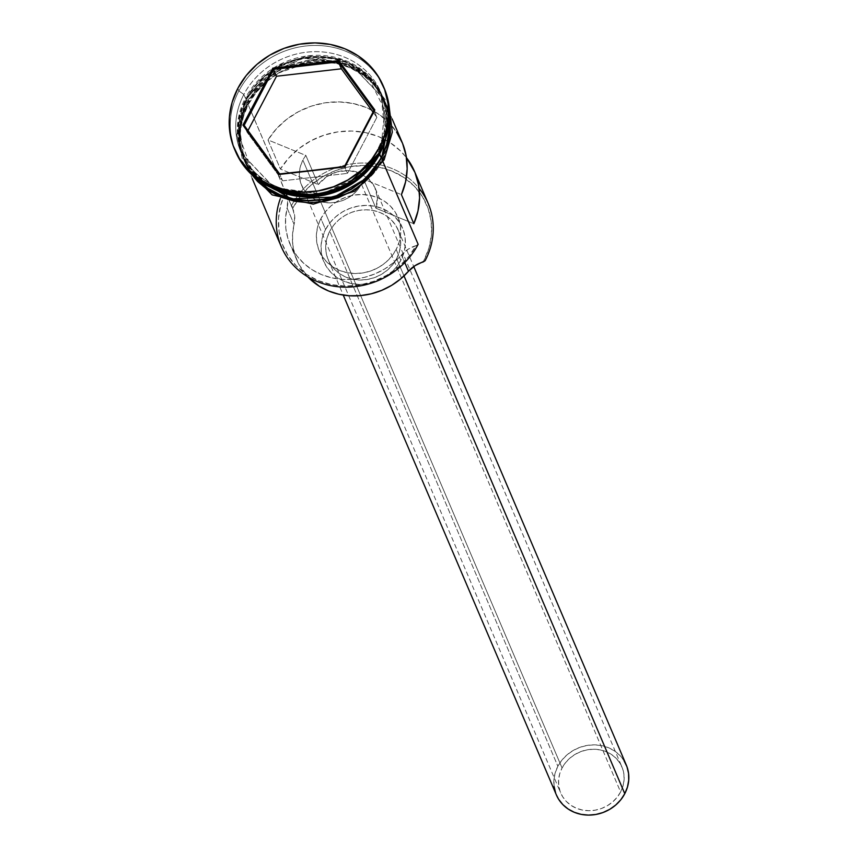 <?xml version="1.0" encoding="UTF-8"?>
<svg xmlns="http://www.w3.org/2000/svg" width="858" height="858" viewBox="0 0 858 858"><rect width="100%" height="100%" fill="white"/><g stroke="black" fill="none" stroke-linecap="round" stroke-linejoin="round"><path stroke-width="0.64" stroke-dasharray="4.29 3.22" d="M428.185 203.453A76.04 69.144 -23.1 0 0 365.873 163.074A76.04 69.144 -23.1 0 0 295.238 199.271A76.04 69.144 -23.1 0 0 291.334 205.856L285.671 192.181A28.518 25.922 156.9 0 1 285.918 192.718A28.518 25.922 156.9 0 1 287.355 197.404A28.518 25.922 156.9 0 1 287.108 208.001L285.564 218.222L285.821 228.432L287.88 238.331L291.688 247.672L297.136 256.199L304.075 263.653L312.323 269.852L321.632 274.624L331.778 277.831L342.449 279.386L353.378 279.247L364.253 277.424L374.785 273.959L384.684 268.951L393.672 262.537L408.108 249.249L416.098 245.635L408.258 257.153L398.305 267.181L386.593 275.364L373.562 281.381L359.716 285.006L345.56 286.111L331.638 284.652L318.457 280.684L306.51 274.356L296.257 265.905L288.074 255.641L282.261 243.951L279.054 231.285L278.55 218.104L280.791 204.901L285.671 192.181L287.72 199.903L287.108 208.001L294.09 224.378A28.518 25.922 -23.1 0 0 292.9 209.105A28.518 25.922 -23.1 0 0 292.664 208.558A74.142 67.407 156.9 0 1 293.318 207.271L301.029 195.485L310.95 185.178L322.705 176.748L335.832 170.517L349.828 166.72L364.167 165.519L378.292 166.945L391.645 170.957L403.732 177.381L414.092 185.982L422.308 196.428L428.078 208.322L431.166 221.203L431.477 234.577L428.979 247.93L423.766 260.746A74.142 67.407 156.9 0 1 423.08 262.012A74.142 67.407 -23.1 0 0 423.766 260.746L425.128 260.703L423.766 260.746A74.142 67.407 -23.1 0 0 395.613 172.726A74.142 67.407 -23.1 0 0 297.887 199.71A74.142 67.407 -23.1 0 0 293.318 207.271L291.334 205.856A76.04 69.144 156.9 0 1 295.238 199.271A76.04 69.144 156.9 0 1 419.101 188.406M361.433 184.127A33.269 30.244 156.9 0 1 316.688 200.171A33.269 30.244 156.9 0 1 301.555 185.178A33.269 30.244 156.9 0 1 302.895 160.135L562.065 767.985A33.269 30.244 -23.1 0 0 560.724 793.028A33.269 30.244 -23.1 0 0 589.693 810.703A33.269 30.244 -23.1 0 0 620.602 791.977L361.433 184.127A33.269 30.244 -23.1 0 0 363.545 179.097L401.415 194.627L363.545 179.097L375.954 208.215L377.348 197.544L374.785 187.312L368.554 178.775L359.427 172.951L348.509 170.56L337.108 171.868L326.608 176.748L318.286 184.577L305.877 155.459L267.996 139.94L280.416 169.058A76.04 69.144 156.9 0 1 406.456 157.657L400.622 151.062L390.369 142.803L378.528 136.572L365.508 132.604L351.748 131.027L337.741 131.896L323.97 135.189L310.928 140.776L299.045 148.477L288.76 158.011L280.416 169.058L318.286 184.577L280.416 169.058L267.996 139.94L305.877 155.459A33.269 30.244 -23.1 0 0 302.895 160.135L300.557 165.884L299.431 171.879L299.571 177.874L300.965 183.655L303.55 188.996L307.239 193.683L311.883 197.544L317.31 200.429L323.305 202.22L329.633 202.863L336.068 202.316L342.353 200.622L348.241 197.823L353.517 194.037L357.968 189.414L361.433 184.127L620.602 791.977L622.929 786.228L624.056 780.233L623.916 774.238L622.533 768.457L619.937 763.116L616.259 758.429L611.604 754.568L606.188 751.683L600.192 749.892L593.854 749.249L587.419 749.785L581.134 751.49L575.246 754.289L569.969 758.064L565.519 762.698L562.065 767.985L559.727 773.734L558.601 779.718L558.74 785.724L560.135 791.505L562.719 796.835L566.409 801.533L571.053 805.394L576.479 808.268L582.475 810.07L588.803 810.713L595.237 810.166L601.522 808.472L607.41 805.673L612.687 801.887L617.138 797.264L620.602 791.977A33.269 30.244 -23.1 0 0 621.932 766.934A33.269 30.244 -23.1 0 0 592.964 749.249A33.269 30.244 -23.1 0 0 562.065 767.985L302.895 160.135A33.269 30.244 156.9 0 1 305.877 155.459L318.286 184.577A33.269 30.244 156.9 0 1 349.024 170.581A33.269 30.244 156.9 0 1 375.182 188.202A33.269 30.244 156.9 0 1 375.954 208.215L413.835 223.745L375.954 208.215L363.545 179.097A33.269 30.244 156.9 0 1 361.433 184.127M396.643 258.633L404.011 275.922L396.643 258.633L399.313 252.07L400.6 245.216L400.439 238.363L398.852 231.757L395.903 225.654L391.688 220.302L386.379 215.884L380.18 212.591L373.327 210.532L366.087 209.802L358.73 210.424L351.555 212.366L344.819 215.562L338.792 219.884L333.708 225.171L329.751 231.22A38.02 34.567 156.9 0 1 365.068 209.813A38.02 34.567 156.9 0 1 398.176 230.019A38.02 34.567 156.9 0 1 396.643 258.633A38.02 34.567 156.9 0 1 361.325 280.04A38.02 34.567 156.9 0 1 328.228 259.835A38.02 34.567 156.9 0 1 329.751 231.22L327.08 237.784L325.804 244.637L325.954 251.491L327.541 258.097L330.502 264.2L334.717 269.551L340.025 273.97L346.224 277.263L353.078 279.322L360.317 280.051L367.664 279.429L374.849 277.488L381.574 274.292L387.601 269.97L392.696 264.682L396.643 258.633M626.308 765.068A38.02 34.567 -23.1 0 0 593.2 744.862A38.02 34.567 -23.1 0 0 557.882 766.269L329.751 231.22L557.882 766.269A38.02 34.567 -23.1 0 0 556.359 794.894M396.171 249.431L400.825 260.349A42.771 38.889 -23.1 0 0 402.541 228.153A42.771 38.889 -23.1 0 0 365.304 205.416A42.771 38.889 -23.1 0 0 325.568 229.504L320.913 218.586A42.771 38.889 156.9 0 1 360.65 194.498A42.771 38.889 156.9 0 1 397.887 217.235A42.771 38.889 156.9 0 1 396.171 249.431L399.174 242.042L400.622 234.341L400.439 226.619L398.659 219.187L395.334 212.334L390.594 206.295L384.62 201.34L377.638 197.63L369.937 195.324L361.786 194.498L353.517 195.195L345.442 197.372L337.87 200.976L331.081 205.834L325.364 211.787L320.913 218.586L317.91 225.976L316.473 233.676L316.645 241.398L318.425 248.82L321.761 255.684L326.501 261.711L332.464 266.677L339.446 270.388L347.147 272.694L355.298 273.52L363.567 272.823L371.643 270.635L379.225 267.042L386.003 262.183L391.72 256.231L396.171 249.431A42.771 38.889 156.9 0 1 356.435 273.509A42.771 38.889 156.9 0 1 319.197 250.783A42.771 38.889 156.9 0 1 320.913 218.586L325.568 229.504A42.771 38.889 -23.1 0 0 323.852 261.701A42.771 38.889 -23.1 0 0 361.089 284.438A42.771 38.889 -23.1 0 0 400.825 260.349L396.171 249.431M384.287 88.395A80.791 73.466 -23.1 0 0 313.942 45.463A80.791 73.466 -23.1 0 0 238.889 90.948L243.844 94.477A76.04 69.144 -23.1 0 0 276.791 186.572A76.04 69.144 -23.1 0 0 377.638 149.324L379.097 152.724L377.638 149.324A76.04 69.144 156.9 0 1 307.003 192.138A76.04 69.144 156.9 0 1 240.798 151.727A76.04 69.144 156.9 0 1 243.844 94.477A76.04 69.144 156.9 0 1 314.489 51.673A76.04 69.144 156.9 0 1 380.695 92.074A76.04 69.144 156.9 0 1 377.638 149.324L381.049 149.217L377.638 149.324A76.04 69.144 -23.1 0 0 344.701 57.229A76.04 69.144 -23.1 0 0 243.844 94.477L245.399 98.123L277.777 65.54L308.054 55.845L342.75 59.534L370.988 78.121L385.221 104.419L380.898 149.496A76.04 69.144 -23.1 0 0 382.25 95.721A76.04 69.144 -23.1 0 0 316.044 55.309A76.04 69.144 -23.1 0 0 245.399 98.123L246.385 98.831L265.347 75.515L302.928 57.883L350.793 64.221L381.52 96.45L386.1 128.689L378.517 152.981A75.096 68.275 156.9 0 1 308.751 195.259A75.096 68.275 156.9 0 1 243.372 155.352A75.096 68.275 156.9 0 1 246.385 98.831L238.964 123.488L243.533 155.716L274.27 187.945L322.136 194.283L359.716 176.662L378.668 153.346A75.096 68.275 -23.1 0 0 381.681 96.815A75.096 68.275 -23.1 0 0 316.302 56.918A75.096 68.275 -23.1 0 0 246.546 99.196L245.86 99.217L247.415 102.853L255.33 90.766L265.497 80.191L277.552 71.546L291.023 65.154L305.384 61.261L320.077 60.028L334.566 61.497L348.262 65.605L360.671 72.19L371.289 81.017L379.708 91.731L385.628 103.936L388.803 117.138L389.275 122.522A76.04 69.144 -23.1 0 0 384.266 100.45A76.04 69.144 -23.1 0 0 318.061 60.039A76.04 69.144 -23.1 0 0 247.415 102.853L245.86 99.217A76.04 69.144 156.9 0 0 242.814 156.456A76.04 69.144 156.9 0 0 271.064 187.57L247.941 166.077L238.342 140.251L246.385 98.831A75.096 68.275 156.9 0 1 316.152 56.553A75.096 68.275 156.9 0 1 381.52 96.45A75.096 68.275 156.9 0 1 378.517 152.981L359.556 176.298L321.975 193.919L274.11 187.58L243.372 155.352L238.803 123.123L246.385 98.831L245.399 98.123L238.706 143.919L252.584 171.804L282.089 191.624A76.04 69.144 -23.1 0 1 242.342 155.362A76.04 69.144 -23.1 0 1 245.399 98.123L243.844 94.477L238.889 90.948A80.791 73.466 156.9 0 1 313.202 45.474A80.791 73.466 156.9 0 1 383.74 87.13M378.668 153.346L386.25 129.054L381.681 96.815L350.943 64.586L303.078 58.247L265.497 75.879L246.546 99.196A75.096 68.275 -23.1 0 0 243.533 155.716A75.096 68.275 -23.1 0 0 308.912 195.624A75.096 68.275 -23.1 0 0 378.668 153.346M381.992 159.513L383.011 161.915L381.992 159.513L374.077 171.6L363.899 182.175L351.844 190.819L338.384 197.211L324.024 201.104L309.32 202.338L294.841 200.869L281.134 196.761L268.736 190.176L258.119 181.349L249.689 170.635L243.779 158.43L240.605 145.227L240.294 131.51L242.857 117.814L248.187 104.676A76.04 69.144 156.9 0 1 318.833 61.862A76.04 69.144 156.9 0 1 385.038 102.274A76.04 69.144 156.9 0 1 381.992 159.513A76.04 69.144 156.9 0 1 311.347 202.327A76.04 69.144 156.9 0 1 245.141 161.915A76.04 69.144 156.9 0 1 248.187 104.676L256.102 92.578L266.28 82.014L278.324 73.359L291.795 66.978L306.156 63.084L320.86 61.851L335.339 63.31L349.045 67.417L361.443 74.013L372.061 82.84L380.491 93.554L386.4 105.748L389.575 118.962L389.886 132.679L387.323 146.375L381.992 159.513M280.287 198.724A76.04 69.144 156.9 0 1 281.563 195.431A76.04 69.144 156.9 0 1 284.352 189.479L285.671 192.181A74.142 67.407 -23.1 0 0 283.794 196.257A74.142 67.407 -23.1 0 0 320.538 281.499A74.142 67.407 -23.1 0 0 416.098 245.635A28.518 25.922 156.9 0 0 401.501 254.89L404.772 262.569L401.501 254.89A67.01 60.929 156.9 0 1 289.918 243.908A67.01 60.929 156.9 0 1 287.108 208.001L294.09 224.378L294.702 216.28L292.664 208.558L248.187 104.676L284.352 189.479A76.04 69.144 -23.1 0 0 281.563 195.431A76.04 69.144 -23.1 0 0 281.295 246.729M402.112 142.31A76.04 69.144 -23.1 0 0 389.296 123.037M389.285 123.037A76.04 69.144 -23.1 0 0 267.996 139.94L276.34 128.893L286.636 119.359L298.509 111.658L311.561 106.07L325.321 102.778L339.328 101.909L353.088 103.486L366.119 107.454L377.96 113.685L388.202 121.943L396.503 131.95M245.86 99.217A76.04 69.144 156.9 0 1 316.505 56.403A76.04 69.144 156.9 0 1 382.711 96.804A76.04 69.144 156.9 0 1 385.596 138.728L380.791 92.728L361.765 70.42L332.411 57.733L300.632 58.258L274.313 68.93L245.86 99.217M235.124 150.504A80.791 73.466 156.9 0 1 238.889 90.948L237.805 88.395L238.889 90.948A80.791 73.466 -23.1 0 0 235.65 151.769M374.442 171.847L382.411 159.685C395.109 141.763 398.616 88.331 349.26 67.021C298.97 47.48 255.062 84.352 247.769 104.504A2.381 0.665 27.7 0 1 245.291 102.477A2.381 0.665 27.7 0 1 246.997 102.681L270.023 76.008L316.859 59.631L344.809 63.803L368.575 77.756L389.532 119.466L386.068 103.764L380.115 91.495L371.643 80.706L360.961 71.825L348.477 65.197L334.695 61.068L320.12 59.588L305.319 60.832L290.873 64.747L277.327 71.171L265.197 79.88L254.955 90.519L246.997 102.681A2.381 0.665 -152.3 0 0 245.291 102.477A2.381 0.665 -152.3 0 0 247.769 104.504C235.071 122.426 231.563 175.858 280.92 197.168C331.209 216.709 375.118 179.826 382.411 159.685A2.381 0.665 -152.3 0 0 384.116 159.888M254.44 177.07L238.824 135.167L246.997 102.681L241.624 115.905L239.05 129.687L239.361 143.49L242.557 156.778L248.509 169.058L254.44 177.07M257.346 179.526L248.917 168.811L242.996 156.617L239.822 143.404L239.511 129.687L242.074 115.991L247.415 102.853A76.04 69.144 -23.1 0 0 244.369 160.092A76.04 69.144 -23.1 0 0 256.832 178.99M382.411 159.685L387.773 146.461M389.661 116.356L386.851 105.588L380.898 93.308L372.415 82.529L361.733 73.649L349.26 67.021L335.467 62.881L320.892 61.411L306.102 62.655L291.645 66.57L278.099 72.994L265.969 81.692L255.727 92.332L247.769 104.504L242.406 117.728L239.822 131.51L240.133 145.302L243.329 158.601L249.281 170.871L252.102 175M416.098 245.635L418.146 244.326L416.098 245.635M294.09 224.378A67.01 60.929 -23.1 0 0 296.9 260.285A67.01 60.929 -23.1 0 0 307.722 276.78L298.681 264.06L294.873 254.719L292.803 244.809L292.546 234.599L294.09 224.378M400.825 260.349L396.375 267.149L390.658 273.101L383.88 277.96L376.297 281.553L368.221 283.741L359.952 284.438L351.812 283.612L344.101 281.306L337.13 277.595L331.156 272.63L326.415 266.602L323.08 259.749L321.3 252.316L321.128 244.594L322.565 236.894L325.568 229.504L330.019 222.705L335.746 216.752L342.524 211.894L350.096 208.301L358.172 206.113L366.441 205.416L374.592 206.242L382.293 208.548L389.275 212.258L395.248 217.224L399.989 223.252L403.314 230.105L405.094 237.537L405.276 245.259L403.828 252.96L400.825 260.349M556.306 794.776L555.673 793.146M554.086 786.539L553.925 779.686L555.212 772.844L557.882 766.269L561.84 760.22L566.923 754.933L572.951 750.611L579.686 747.415L586.861 745.473L594.219 744.851L601.458 745.591L608.311 747.64L614.51 750.943L619.819 755.351L624.034 760.714M376.866 117.374L373.037 112.13L376.866 117.374L373.916 110.457L376.866 117.374L347.458 173.38L344.508 166.463L347.458 173.38L376.866 117.374M282.582 180.823L347.458 173.38L282.582 180.823L279.633 173.906L282.582 180.823L247.115 132.25L244.165 125.332L247.115 132.25L282.582 180.823M247.983 130.577L247.115 132.25L247.983 130.577M292.664 208.558L291.334 205.856L293.318 207.271A74.142 67.407 -23.1 0 0 292.664 208.558M301.555 185.178L560.724 793.028M398.176 230.019L413.738 266.527M397.887 217.235L402.541 228.153M378.507 152.885C353.571 207.143 262.505 208.762 243.372 155.352L243.533 155.716C236.004 137.065 237.012 118.265 246.546 99.292C271.493 45.024 362.548 43.415 381.681 96.815L381.52 96.45C389.049 115.101 388.041 133.912 378.507 152.885M385.038 102.274L392.17 118.994M382.711 96.804L384.266 100.45M380.695 92.074L382.25 95.721M243.972 166.077L236.851 134.599L245.281 102.488L276.619 69.97L320.828 58.13L363.009 70.999L388.846 104.311M240.798 151.727L242.342 155.362M242.814 156.456L244.369 160.092M245.141 161.915L252.273 178.646M292.9 209.105L285.918 192.718M296.9 260.285L289.918 243.908M319.197 250.783L323.852 261.701M328.228 259.835L343.243 295.077M375.182 188.202L621.932 766.934"/><path stroke-width="1.29" d="M419.101 188.406A76.04 69.144 156.9 0 1 425.128 260.703L423.08 262.012A28.518 25.922 -23.1 0 0 408.483 271.267L404.772 262.569L408.483 271.267L400.654 278.914L391.666 285.328L381.767 290.336L371.246 293.801L360.36 295.624L349.431 295.763L338.76 294.208L328.625 291.001L319.305 286.229L307.722 276.78A67.01 60.929 -23.1 0 0 408.483 271.267L415.09 265.626L425.128 260.703A76.04 69.144 -23.1 0 0 428.185 203.453L414.521 171.428A76.04 69.144 156.9 0 1 413.835 223.745L401.415 194.627A76.04 69.144 -23.1 0 0 402.112 142.31L392.17 118.994M343.243 295.077L556.359 794.894A38.02 34.567 -23.1 0 0 589.457 815.1A38.02 34.567 -23.1 0 0 624.774 793.693L404.011 275.922L624.774 793.693A38.02 34.567 -23.1 0 0 626.308 765.068L413.738 266.527M282.089 191.624L316.731 195.216L346.911 185.489L379.193 152.96A76.04 69.144 -23.1 0 0 380.898 149.496L379.193 152.96A76.04 69.144 -23.1 0 1 282.089 191.624M378.861 153.582L379.654 154.054L342.61 189.017L307.872 196.879L271.064 187.57A76.04 69.144 156.9 0 0 379.654 154.054L381.209 157.69A76.04 69.144 -23.1 0 0 389.264 122.522L389.114 130.856L386.55 144.552L381.209 157.69L378.861 153.582M383.74 87.13A80.791 73.466 156.9 0 1 381.049 149.217A80.791 73.466 -23.1 0 0 384.287 88.395L383.204 85.843A80.791 73.466 156.9 0 1 379.965 146.664L381.049 149.217L379.965 146.664L385.628 132.7L388.352 118.157L388.02 103.582L384.652 89.543L378.367 76.587L369.412 65.197L358.129 55.824L344.959 48.82L330.394 44.455L315.015 42.9L299.388 44.208L284.127 48.348L269.82 55.137L257.014 64.318L246.203 75.558L237.805 88.395A80.791 73.466 156.9 0 1 312.859 42.911A80.791 73.466 156.9 0 1 383.204 85.843M252.273 178.646L281.295 246.729A76.04 69.144 -23.1 0 0 347.501 287.13A76.04 69.144 -23.1 0 0 418.146 244.326L383.011 161.915L418.146 244.326A76.04 69.144 156.9 0 1 322.029 283.322A76.04 69.144 156.9 0 1 280.287 198.724M396.503 131.95L402.552 143.361L406.145 155.781L407.164 168.758L405.566 181.864L401.415 194.627L413.835 223.745L417.985 210.982L419.583 197.876L418.565 184.899L414.961 172.479L406.456 157.657A76.04 69.144 156.9 0 1 414.521 171.428M385.596 138.728A76.04 69.144 156.9 0 1 379.654 154.054L385.596 138.728M384.116 159.888A2.381 0.665 -152.3 0 0 381.628 157.861L387.001 144.637L389.575 130.856L389.532 119.466L381.628 157.861A2.381 0.665 27.7 0 1 384.116 159.888A2.381 0.665 27.7 0 1 382.411 159.685M381.628 157.861L365.369 178.936L334.309 196.986L291.259 198.906L254.44 177.07L267.675 188.717L280.148 195.345L293.94 199.485L308.505 200.954L323.305 199.71L337.752 195.796L351.308 189.371L363.427 180.673L373.67 170.034L381.628 157.861M237.805 88.395L232.132 102.359L229.408 116.913L229.74 131.488L233.108 145.517L239.393 158.483L248.348 169.873L259.631 179.247L272.801 186.25L287.366 190.615L302.756 192.171L318.372 190.851L333.633 186.722L347.94 179.933L360.746 170.742L371.557 159.513L379.965 146.664A80.791 73.466 156.9 0 1 304.901 192.16A80.791 73.466 156.9 0 1 234.556 149.217A80.791 73.466 156.9 0 1 237.805 88.395M242.921 125.096L272.823 68.157L338.781 60.596L374.839 109.974L344.948 166.913L278.989 174.474L242.921 125.096L278.989 174.474L344.948 166.913L279.633 173.906L244.165 125.332L273.563 69.326L276.512 76.244L247.983 130.577L276.512 76.244L273.563 69.326L338.438 61.894L373.916 110.457L344.508 166.463L278.989 174.474L279.633 173.906L244.165 125.332L242.921 125.096L244.165 125.332L273.563 69.326L272.823 68.157L242.921 125.096M234.556 149.217L235.65 151.769A80.791 73.466 -23.1 0 0 305.995 194.702A80.791 73.466 -23.1 0 0 381.049 149.217A80.791 73.466 156.9 0 1 305.255 194.712A80.791 73.466 156.9 0 1 235.124 150.504M256.832 178.99A76.04 69.144 -23.1 0 0 381.209 157.69L373.305 169.787L363.127 180.352L351.072 189.007L337.612 195.388L323.251 199.281L308.548 200.515L294.058 199.056L280.362 194.948L267.964 188.352L256.832 178.99M387.773 146.461L390.358 132.679L389.661 116.356M252.102 175L257.765 181.66L268.447 190.54L280.92 197.168L294.712 201.298L309.288 202.778L324.077 201.533L338.535 197.619L352.08 191.195L364.21 182.486L374.442 171.847M624.034 760.714L626.984 766.805L628.571 773.412L628.732 780.265L627.445 787.118L624.774 793.693L620.827 799.731L615.733 805.019L609.706 809.341L602.981 812.537L595.795 814.478L588.449 815.1L581.209 814.371L574.356 812.312L568.157 809.019L562.848 804.611L558.633 799.248L556.306 794.776M555.673 793.146L554.086 786.539M373.037 112.13L341.387 68.801L338.438 61.894L341.387 68.801L276.512 76.244L341.387 68.801L373.037 112.13M344.508 166.463L344.948 166.913L374.839 109.974L373.916 110.457L344.508 166.463M373.916 110.457L374.839 109.974L338.781 60.596L338.438 61.894L373.916 110.457M338.438 61.894L338.781 60.596L272.823 68.157L273.563 69.326L338.438 61.894M388.846 104.311L392.321 132.186L384.127 159.878L354.815 191.162L313.277 204.161L272.136 194.884L243.972 166.077"/></g></svg>
